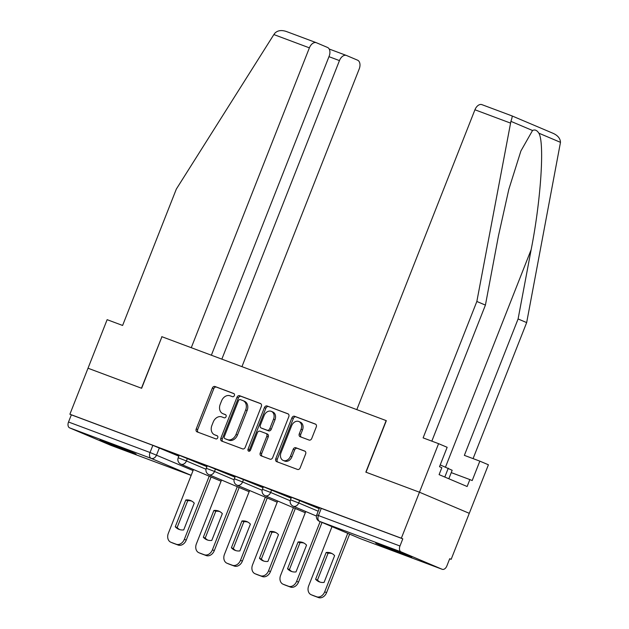 <?xml version="1.0" encoding="UTF-8"?>
<svg xmlns="http://www.w3.org/2000/svg" width="629" height="629" viewBox="0 0 629 629"><rect width="100%" height="100%" fill="white"/><g stroke="black" fill="none" stroke-linecap="round" stroke-linejoin="round"><path stroke-width="0.94" d="M234.358 395.57A1.706 1.321 -67 0 0 233.744 393.518L214.976 386.497A2.437 1.887 -67 0 0 212.319 388.109L196.224 428.954A2.437 1.887 -67 0 0 197.042 431.864A2.437 1.887 -67 0 0 197.097 431.879L215.865 438.9A1.706 1.321 -67 0 0 217.115 435.724L214.686 434.82A7.807 6.031 -67 0 1 214.505 434.741A7.807 6.031 -67 0 1 211.894 425.44L213.239 422.035A7.807 6.031 -67 0 1 221.754 416.893L224.176 417.798A1.706 1.321 -67 0 0 225.434 414.621L223.004 413.717A7.807 6.031 -67 0 1 222.815 413.638A7.807 6.031 -67 0 1 220.213 404.337L221.55 400.932A7.807 6.031 -67 0 1 230.065 395.79L232.494 396.695A1.706 1.321 -67 0 0 234.358 395.57M106.718 442.211A19.389 0.409 -158.5 0 0 100.011 439.907A19.389 0.409 -158.5 0 0 110.201 444.318A19.389 0.409 -158.5 0 0 129.377 451.811A19.389 0.409 -158.5 0 0 136.084 454.114A19.389 0.409 -158.5 0 0 125.894 449.704A19.389 0.409 -158.5 0 0 106.718 442.211M382.385 545.335A19.389 0.409 -158.5 0 0 375.678 543.031A19.389 0.409 -158.5 0 0 385.868 547.442A19.389 0.409 -158.5 0 0 405.045 554.935A19.389 0.409 -158.5 0 0 411.751 557.239A19.389 0.409 -158.5 0 0 401.561 552.828A19.389 0.409 -158.5 0 0 382.385 545.335M309.083 440.056A2.437 1.887 -67 0 0 311.748 438.452L316.261 426.989A2.437 1.887 -67 0 0 315.443 424.08A2.437 1.887 -67 0 0 315.388 424.064L294.545 416.264A2.437 1.887 -67 0 0 291.887 417.876L275.793 458.722A2.437 1.887 -67 0 0 276.611 461.623A2.437 1.887 -67 0 0 276.666 461.647L297.509 469.446A2.437 1.887 -67 0 0 300.175 467.834L305.623 453.996A2.437 1.887 -67 0 0 304.806 451.087A2.437 1.887 -67 0 0 304.751 451.064L295.834 447.73A2.437 1.887 -67 0 0 293.169 449.334L290.464 456.198A6.526 5.04 -67 0 1 283.199 460.444A6.526 5.04 -67 0 1 281.021 452.668L291.612 425.778A6.526 5.04 -67 0 1 298.885 421.532A6.526 5.04 -67 0 1 301.063 429.308L299.294 433.79A2.437 1.887 -67 0 0 300.112 436.699A2.437 1.887 -67 0 0 300.167 436.723L309.083 440.056M211.368 355.212L329.14 56.225A7.454 4.733 110.5 0 0 327.512 47.442L316.473 42.764A7.454 4.733 110.5 0 0 316.356 42.709A7.454 4.733 110.5 0 0 309.389 47.851L273.867 34.564L176.34 189.062L122.608 325.46L107.134 319.674L88.013 368.224L141.635 388.282L161.944 336.727L386.151 420.597L365.842 472.151L419.464 492.216L401.341 538.22L69.89 414.228L71.344 414.841L68.522 422.012L150.032 452.503L193.056 470.555M161.936 336.735L141.454 388.211L88.013 368.224L69.89 414.228M261.334 406.444A2.437 1.887 -67 0 0 260.516 403.535A2.437 1.887 -67 0 0 260.461 403.511L239.618 395.712A2.437 1.887 -67 0 0 236.96 397.324L220.865 438.169A2.437 1.887 -67 0 0 221.683 441.078A2.437 1.887 -67 0 0 221.738 441.102L242.582 448.894A2.437 1.887 -67 0 0 245.239 447.29L261.334 406.444M267.081 405.988L287.925 413.788A2.437 1.887 -67 0 1 287.98 413.811A2.437 1.887 -67 0 1 288.797 416.712L272.703 457.566A2.437 1.887 -67 0 1 270.045 459.17L261.129 455.836A2.437 1.887 -67 0 1 261.066 455.813A2.437 1.887 -67 0 1 260.257 452.904L266.782 436.337A2.437 1.887 -67 0 0 265.965 433.428A2.437 1.887 -67 0 0 265.91 433.412L259.989 431.195A2.437 1.887 -67 0 0 257.332 432.807L250.539 450.049A1.706 1.321 -67 0 1 248.062 449.122L264.424 407.6A2.437 1.887 -67 0 1 267.081 405.988L288.31 414M386.151 420.597L356.816 409.628L474.934 109.776A7.454 4.733 -69.5 0 1 481.9 104.642A7.454 4.733 -69.5 0 1 482.018 104.689L511.982 115.893C512.407 116.216 512.053 118.032 510.913 121.342L476.845 301.472L423.113 437.878L438.586 443.665L419.464 492.216L469.281 513.327L451.158 559.33L449.68 558.78M401.341 538.22L402.796 538.833L399.973 546.003A4.969 3.153 110.5 0 0 401.058 551.853L442.156 569.276A4.969 3.153 110.5 0 0 442.242 569.308A4.969 3.153 110.5 0 0 446.889 565.888L449.711 558.717L451.158 559.33M71.344 414.841L152.855 445.34L178.84 456.174M110.869 445.348A4.969 3.153 -69.5 0 1 110.79 445.316A4.969 3.153 -69.5 0 1 110.704 445.285L69.607 427.862A4.969 3.153 -69.5 0 1 68.522 422.012M207.161 466.042L196.924 462.213M235.23 476.546L224.993 472.709M263.307 487.043L253.062 483.214M291.376 497.547L281.139 493.718M319.446 508.043L309.209 504.214M299.711 500.417L298.712 502.964L290.488 499.796L291.486 497.248L319.194 508.672M271.642 489.92L270.643 492.46L262.419 489.291L263.417 486.752L291.125 498.176M243.572 479.416L242.574 481.956L234.35 478.795L235.348 476.247L263.056 487.672M215.503 468.912L214.497 471.459L206.273 468.291L207.279 465.751L234.987 477.175M187.434 458.415L186.428 460.955L178.204 457.786L179.21 455.247L206.917 466.671M179.092 455.538L168.855 451.708M168.816 451.803L179.053 455.632M402.796 538.833L319.563 507.752L316.741 514.915L399.973 546.003M196.885 462.307L207.122 466.136M224.954 472.804L235.199 476.64M253.031 483.308L263.268 487.137M281.1 493.812L291.337 497.641M309.169 504.309L319.406 508.138M224.089 414.173A7.807 6.031 -67 0 0 224.27 414.252A7.807 6.031 -67 0 0 224.451 414.33L223.004 413.717M225.748 414.818L224.451 414.33M215.771 435.276A7.807 6.031 -67 0 0 215.959 435.362A7.807 6.031 -67 0 0 216.14 435.433L214.686 434.82M217.437 435.921L216.14 435.433M234.067 393.707L216.431 387.11A2.437 1.887 -67 0 0 213.774 388.722L197.679 429.568A2.437 1.887 -67 0 0 198.166 432.28M260.846 403.732L241.072 396.333A2.437 1.887 -67 0 0 238.407 397.937L222.32 438.783A2.437 1.887 -67 0 0 222.8 441.495M240.309 399.619A1.706 1.321 -67 0 0 238.446 400.744L224.325 436.597A1.706 1.321 -67 0 0 224.93 438.649L227.494 439.608A7.807 6.031 -67 0 0 236.009 434.458L245.664 409.951A7.807 6.031 -67 0 0 243.053 400.649A7.807 6.031 -67 0 0 242.873 400.579L240.309 399.619M226.306 439.231A1.706 1.321 -67 0 0 226.385 439.262L224.93 438.649M244.319 401.192A7.807 6.031 -67 0 1 244.508 401.263A7.807 6.031 -67 0 1 247.111 410.572L237.455 435.079A7.807 6.031 -67 0 1 228.948 440.221L226.385 439.262M266.02 433.46L267.356 434.026A2.437 1.887 -67 0 1 267.419 434.049A2.437 1.887 -67 0 1 268.229 436.951L261.703 453.517A2.437 1.887 -67 0 0 262.191 456.229M268.536 406.601A2.437 1.887 -67 0 0 265.87 408.213L249.516 449.743A1.706 1.321 -67 0 0 249.493 451.158M273.552 419.15A6.526 5.04 -67 0 0 271.374 411.374A6.526 5.04 -67 0 0 264.101 415.612L260.367 425.086A2.437 1.887 -67 0 0 261.184 427.995A2.437 1.887 -67 0 0 261.239 428.019L267.16 430.228A2.437 1.887 -67 0 0 269.817 428.624L273.552 419.15L274.999 419.763A6.526 5.04 -67 0 0 272.821 411.987L271.374 411.374M262.576 428.585A2.437 1.887 -67 0 0 262.639 428.608A2.437 1.887 -67 0 0 262.694 428.632L261.239 428.019M274.999 419.763L271.272 429.237A2.437 1.887 -67 0 1 268.614 430.849L262.694 428.632M298.885 421.532L300.332 422.153A6.526 5.04 -67 0 1 302.51 429.929L300.748 434.411A2.437 1.887 -67 0 0 301.228 437.124M283.199 460.444L284.646 461.057A6.526 5.04 -67 0 0 291.919 456.819L290.464 456.198M305.136 451.284L297.281 448.343A2.437 1.887 -67 0 0 294.624 449.955L291.919 456.819M315.774 424.276L296 416.878A2.437 1.887 -67 0 0 293.342 418.489L277.247 459.335A2.437 1.887 -67 0 0 277.735 462.048M185.807 499.976L175.255 526.756A15.536 12.006 -67 0 0 178.699 529.248A15.536 12.006 -67 0 0 183.715 529.917L194.259 503.145A15.536 12.006 -67 0 0 190.823 500.645A15.536 12.006 -67 0 0 185.807 499.976L187.694 500.778L177.142 527.558A15.536 12.006 -67 0 0 179.666 529.594M193.465 469.517L168.328 533.337A7.454 5.763 -67 0 0 170.821 542.222A7.454 5.763 -67 0 0 170.994 542.292L176.214 544.242A7.454 5.763 -67 0 0 184.344 539.328L209.213 476.192M191.743 501.101A15.536 12.006 -67 0 0 187.694 500.778M211.1 476.994L186.231 540.13A7.454 5.763 113 0 1 178.101 545.044L172.881 543.094A7.454 5.763 113 0 1 172.708 543.024A7.454 5.763 113 0 1 172.527 542.945M177.142 527.558L175.255 526.756M213.876 510.481L203.324 537.26A15.536 12.006 -67 0 0 206.768 539.753A15.536 12.006 -67 0 0 211.784 540.421L222.336 513.641A15.536 12.006 -67 0 0 218.892 511.149A15.536 12.006 -67 0 0 213.876 510.481L215.763 511.283L205.219 538.054A15.536 12.006 -67 0 0 207.735 540.099M221.542 480.021L196.397 543.841A7.454 5.763 -67 0 0 198.89 552.726A7.454 5.763 -67 0 0 199.063 552.797L204.283 554.747A7.454 5.763 -67 0 0 212.413 549.832L237.282 486.689M219.812 511.597A15.536 12.006 -67 0 0 215.763 511.283M239.169 487.491L214.3 550.627A7.454 5.763 113 0 1 206.17 555.549L200.95 553.591A7.454 5.763 113 0 1 200.777 553.52A7.454 5.763 113 0 1 200.604 553.441M205.219 538.054L203.324 537.26M241.945 520.977L231.401 547.757A15.536 12.006 -67 0 0 234.837 550.249A15.536 12.006 -67 0 0 239.853 550.918L250.405 524.146A15.536 12.006 -67 0 0 246.961 521.645A15.536 12.006 -67 0 0 241.945 520.977L243.832 521.779L233.288 548.559A15.536 12.006 -67 0 0 235.804 550.603M249.611 490.518L224.467 554.338A7.454 5.763 -67 0 0 226.959 563.222A7.454 5.763 -67 0 0 227.14 563.293L232.353 565.243A7.454 5.763 -67 0 0 240.482 560.329L265.352 497.193M247.881 522.101A15.536 12.006 -67 0 0 243.832 521.779M267.246 497.995L242.369 561.131A7.454 5.763 113 0 1 234.24 566.045L229.027 564.095A7.454 5.763 113 0 1 228.846 564.024A7.454 5.763 113 0 1 228.673 563.946M233.288 548.559L231.401 547.757M273.867 34.564L274.967 33.078C277.735 30.381 281.588 29.87 286.517 31.552L316.238 42.67M241.945 366.652L359.206 68.962A7.454 4.733 110.5 0 0 357.579 60.18L346.54 55.501A7.454 4.733 110.5 0 0 346.422 55.454A7.454 4.733 110.5 0 0 339.456 60.588L328.967 56.665M221.848 359.135L339.456 60.588M161.763 336.657L191.271 347.695L309.389 47.851M316.356 42.709L286.517 31.552M438.586 443.665L447.156 447.298L439.506 466.718L441.833 467.701L439.097 474.636L467.135 486.516L469.863 479.581L472.19 480.564L479.841 461.143L464.359 455.357L518.092 318.958L526.662 322.591L560.478 142.343C560.297 138.482 557.829 135.471 553.088 133.317L512.014 115.909L481.9 104.642M518.092 318.958L531.151 249.642C540.877 200.596 544.714 142.649 538.864 133.183C536.993 130.234 534.878 129.338 532.535 130.502L520.898 150.976L508.814 189.392L498.467 235.796L485.415 305.104L431.832 441.133M479.841 461.143L488.411 464.776L469.281 513.327L419.464 492.216L366.023 472.222L386.332 420.667M526.662 322.591L473.079 458.62M476.845 301.472L485.415 305.104M469.863 479.581L451.245 472.615M448.823 478.755L452.165 470.288L440.221 464.91M444.797 477.049L448.296 468.165M270.014 531.481L259.47 558.261A15.536 12.006 -67 0 0 262.906 560.754A15.536 12.006 -67 0 0 267.923 561.422L278.474 534.642A15.536 12.006 -67 0 0 275.03 532.15A15.536 12.006 -67 0 0 270.014 531.481L271.909 532.283L261.357 559.055A15.536 12.006 -67 0 0 263.873 561.099M277.68 501.022L252.543 564.842A7.454 5.763 -67 0 0 255.028 573.727A7.454 5.763 -67 0 0 255.209 573.797L260.422 575.747A7.454 5.763 -67 0 0 268.552 570.833L293.428 507.697M275.958 532.606A15.536 12.006 -67 0 0 271.909 532.283M295.316 508.491L270.446 571.635A7.454 5.763 113 0 1 262.317 576.549L257.096 574.599A7.454 5.763 113 0 1 256.915 574.529A7.454 5.763 113 0 1 256.742 574.45M261.357 559.055L259.47 558.261M298.091 541.978L287.539 568.758A15.536 12.006 -67 0 0 290.983 571.258A15.536 12.006 -67 0 0 296 571.926L306.543 545.146A15.536 12.006 -67 0 0 303.107 542.654A15.536 12.006 -67 0 0 298.091 541.978L299.978 542.78L289.426 569.559A15.536 12.006 -67 0 0 291.95 571.604M305.749 511.519L280.613 575.338A7.454 5.763 -67 0 0 283.097 584.223A7.454 5.763 -67 0 0 283.278 584.294L288.499 586.252A7.454 5.763 -67 0 0 296.629 581.33L320.145 521.622M304.027 543.102A15.536 12.006 -67 0 0 299.978 542.78M322.032 522.424L298.516 582.132A7.454 5.763 113 0 1 290.386 587.046L285.165 585.096A7.454 5.763 113 0 1 284.992 585.025A7.454 5.763 113 0 1 284.811 584.946M289.426 569.559L287.539 568.758M326.16 552.482L315.609 579.262A15.536 12.006 -67 0 0 319.052 581.754A15.536 12.006 -67 0 0 324.069 582.423L334.612 555.643A15.536 12.006 -67 0 0 331.176 553.15A15.536 12.006 -67 0 0 326.16 552.482L328.047 553.284L317.496 580.064A15.536 12.006 -67 0 0 320.019 582.1M332.002 526.646L308.682 585.843A7.454 5.763 -67 0 0 311.174 594.727A7.454 5.763 -67 0 0 311.347 594.798L316.568 596.748A7.454 5.763 -67 0 0 324.698 591.834L347.743 533.321M332.096 553.606A15.536 12.006 -67 0 0 328.047 553.284M349.638 534.123L326.585 592.636A7.454 5.763 113 0 1 318.455 597.55L313.234 595.6A7.454 5.763 113 0 1 313.061 595.529A7.454 5.763 113 0 1 312.888 595.451M317.496 580.064L315.609 579.262M401.058 551.853L319.54 521.362L360.645 538.786L442.156 569.276M159.357 447.911L156.535 455.081A4.969 3.845 -67 0 1 151.117 458.36L69.607 427.862M191.177 475.335L151.117 458.36A4.969 3.153 -69.5 0 1 150.032 452.503L152.855 445.34M110.704 445.285L191.161 475.382L110.79 445.316M290.488 499.796A4.969 4.969 0 0 0 293.177 506.188A4.969 3.845 113 0 0 293.295 506.235A4.969 3.845 113 0 0 298.712 502.964L318.195 511.22M262.419 489.291A4.969 4.969 0 0 0 265.1 495.691A4.969 3.845 113 0 0 265.218 495.738A4.969 3.845 113 0 0 270.643 492.46L290.221 500.755M234.35 478.795A4.969 4.969 0 0 0 237.031 485.187A4.969 3.845 113 0 0 237.149 485.234A4.969 3.845 113 0 0 242.574 481.956L262.144 490.258M206.273 468.291A4.969 4.969 0 0 0 208.962 474.691A4.969 3.845 113 0 0 209.08 474.738A4.969 3.845 113 0 0 214.497 471.459L234.074 479.754M178.204 457.786A4.969 4.969 0 0 0 180.893 464.186A4.969 3.845 113 0 0 181.01 464.233A4.969 3.845 113 0 0 186.428 460.955L206.005 469.258M321.277 508.342L318.455 515.505A4.969 3.153 -69.5 0 0 319.54 521.362A4.969 3.845 113 0 1 319.422 521.315L360.527 538.739A4.969 3.845 113 0 1 360.409 538.683M442.242 569.308L360.724 538.817A4.969 3.153 110.5 0 1 360.645 538.786A4.969 3.845 113 0 1 360.527 538.739A4.969 4.969 0 0 0 360.724 538.817A4.969 3.153 110.5 0 0 360.802 538.841M197.679 429.568L196.224 428.954M213.774 388.722L212.319 388.109M216.431 387.11L214.976 386.497M222.32 438.783L220.865 438.169M238.407 397.937L236.96 397.324M241.072 396.333L239.618 395.712M228.948 440.221L227.494 439.608M237.455 435.079L236.009 434.458M247.111 410.572L245.664 409.951M261.703 453.517L260.257 452.904M268.229 436.951L266.782 436.337M249.516 449.743L248.062 449.122M265.87 408.213L264.424 407.6M268.614 430.849L267.16 430.228M271.272 429.237L269.817 428.624M300.748 434.411L299.294 433.79M302.51 429.929L301.063 429.308M294.624 449.955L293.169 449.334M297.281 448.343L295.834 447.73M277.247 459.335L275.793 458.722M293.342 418.489L291.887 417.876M296 416.878L294.545 416.264M186.231 540.13L184.344 539.328M178.101 545.044L176.214 544.242M172.881 543.094L170.994 542.292M214.3 550.627L212.413 549.832M206.17 555.549L204.283 554.747M200.95 553.591L199.063 552.797M242.369 561.131L240.482 560.329M234.24 566.045L232.353 565.243M229.027 564.095L227.14 563.293M346.422 55.454L329.179 49.007L346.304 55.415M560.478 142.343L538.864 133.183M532.535 130.502L510.913 121.342M510.449 123.064L474.934 109.776M445.513 467.04L531.151 249.642M270.446 571.635L268.552 570.833M262.317 576.549L260.422 575.747M257.096 574.599L255.209 573.797M298.516 582.132L296.629 581.33M290.386 587.046L288.499 586.252M285.165 585.096L283.278 584.294M326.585 592.636L324.698 591.834M318.455 597.55L316.568 596.748M313.234 595.6L311.347 594.798M221.07 481.216L180.893 464.186M249.139 491.713L208.962 474.691M277.208 502.217L237.031 485.187M305.277 512.721L265.1 495.691M316.442 516.055L293.177 506.188M316.741 514.915A4.969 4.969 0 0 0 319.422 521.315M224.27 414.252L222.815 413.638M215.959 435.362L214.505 434.741M226.346 439.246L224.891 438.633M244.508 401.263L243.053 400.649M267.419 434.049L265.965 433.428M262.639 428.608L261.184 427.995M172.708 543.024L170.821 542.222M200.777 553.52L198.89 552.726M228.846 564.024L226.959 563.222M256.915 574.529L255.028 573.727M284.992 585.025L283.097 584.223M313.061 595.529L311.174 594.727"/></g></svg>
